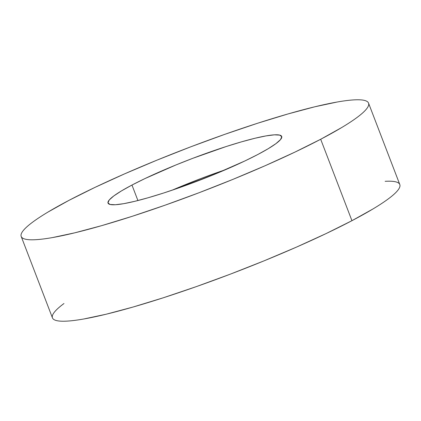 <?xml version="1.0" encoding="UTF-8"?>
<svg xmlns="http://www.w3.org/2000/svg" width="421" height="421" viewBox="0 0 421 421"><rect width="100%" height="100%" fill="white"/><g stroke="black" fill="none" stroke-linecap="round" stroke-linejoin="round"><path stroke-width="0.63" d="M21.197 236.455L52.451 317.881A186.035 22.923 -21 0 0 165.321 297.126A186.035 22.923 -21 0 0 351.94 220.688L320.686 139.262A186.035 22.923 159 0 1 134.067 215.705A186.035 22.923 159 0 1 21.197 236.455A186.035 22.923 159 0 1 69.06 200.312L94.888 187.429L124.563 173.873L156.938 160.159L190.766 146.813L224.756 134.352L257.599 123.248L288.032 113.938L314.882 106.771L337.121 102.029C343.683 100.866 349.277 100.156 353.893 99.888C358.508 99.619 362.06 99.798 364.554 100.435C367.044 101.066 368.422 102.135 368.696 103.645C368.964 105.155 368.117 107.071 366.154 109.397C364.191 111.723 361.15 114.417 357.034 117.47C352.914 120.527 347.793 123.89 341.678 127.558L320.686 139.262L351.94 220.688A186.035 22.923 -21 0 0 399.803 184.545L368.549 103.119A186.035 22.923 159 0 1 320.686 139.262L294.853 152.144L265.183 165.7L232.808 179.414L198.975 192.76L164.985 205.222L132.147 216.326L101.714 225.635L74.864 232.802L52.625 237.549C46.057 238.707 40.469 239.417 35.853 239.686C31.233 239.954 27.681 239.775 25.192 239.139C22.697 238.507 21.318 237.439 21.05 235.928C20.782 234.423 21.629 232.503 23.592 230.176C25.549 227.85 28.591 225.156 32.712 222.104C36.832 219.046 41.947 215.684 48.062 212.021L69.06 200.312A186.035 22.923 159 0 1 255.679 123.874A186.035 22.923 159 0 1 368.549 103.119M131.968 185.051L137.909 200.538L131.968 185.051A93.015 11.462 159 0 1 225.272 146.829A93.015 11.462 159 0 1 281.712 136.451A93.015 11.462 159 0 1 257.778 154.523A93.015 11.462 159 0 1 164.469 192.744A93.015 11.462 159 0 1 108.034 203.122A93.015 11.462 159 0 1 131.968 185.051L121.469 190.902L113.791 195.944L109.228 199.98L107.96 202.859L110.034 204.464L115.359 204.738L123.748 203.669L134.867 201.296L148.292 197.712L163.506 193.055L179.93 187.503L213.842 174.599L244.864 160.964L257.778 154.523L268.277 148.671L275.95 143.629L280.512 139.593L281.781 136.714L279.712 135.109L274.381 134.836L265.993 135.909L254.879 138.277L241.449 141.861L226.235 146.519L192.818 158.301L175.904 164.974L144.882 178.609L131.968 185.051M225.598 169.668A93.015 11.462 -21 0 0 171.957 190.26L200.633 178.657L225.603 169.668M63.966 303.53C59.85 306.583 56.809 309.277 54.846 311.603C52.883 313.929 52.036 315.845 52.304 317.355C52.578 318.865 53.956 319.934 56.446 320.565C58.94 321.202 62.492 321.381 67.107 321.112C71.723 320.844 77.317 320.134 83.879 318.971L106.118 314.229L132.968 307.062L163.401 297.752L196.244 286.648L230.234 274.187L264.062 260.841L296.437 247.127L326.112 233.571L351.94 220.688L372.938 208.979C379.053 205.316 384.168 201.954 388.288 198.896C392.409 195.844 395.451 193.15 397.408 190.824C399.371 188.497 400.218 186.577 399.95 185.072C399.682 183.561 398.303 182.493 395.808 181.861C393.319 181.225 389.767 181.046 385.147 181.314"/></g></svg>
